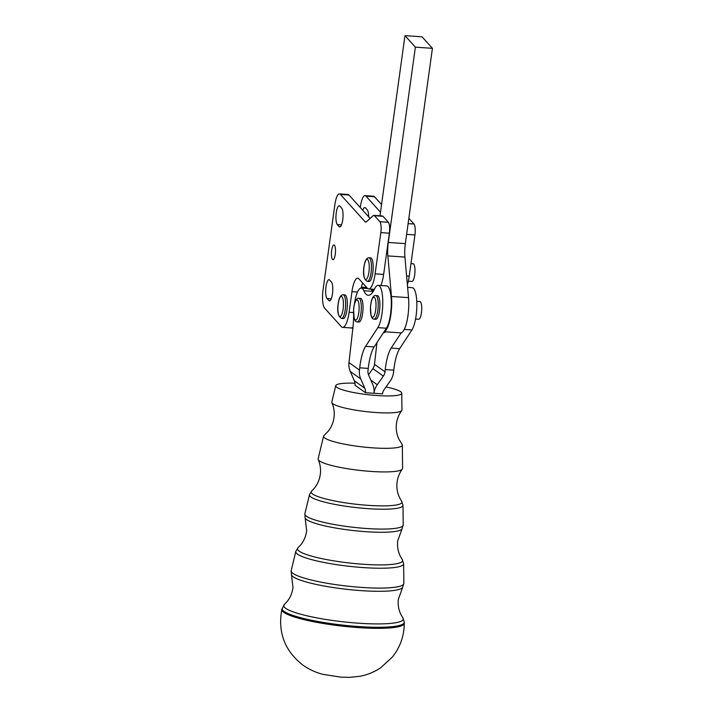 <?xml version="1.0" encoding="UTF-8"?>
<svg xmlns="http://www.w3.org/2000/svg" width="713" height="713" viewBox="0 0 713 713"><rect width="100%" height="100%" fill="white"/><g stroke="black" fill="none" stroke-linecap="round" stroke-linejoin="round"><path stroke-width="1.07" d="M354.976 383.22A33.217 5.241 6.5 0 0 335.752 385.688L331.821 402.025A35.294 5.561 6.5 0 0 331.893 402.658C333.871 407.159 334.593 411.954 334.067 417.034C333.399 422.417 331.447 427.149 328.212 431.222L324.157 435.322A39.625 6.248 6.5 0 0 323.604 436.098L318.132 458.815A42.504 6.702 6.5 0 0 318.212 459.573A42.504 6.702 6.5 0 0 319.495 460.937A42.504 6.702 6.5 0 0 371.108 471.436A42.504 6.702 6.5 0 0 402.328 469.101A42.504 6.702 6.5 0 0 402.587 468.379L402.328 445.019A39.625 6.248 6.5 0 0 401.963 444.137L398.923 439.226C396.686 434.538 395.84 429.484 396.392 424.092C397.016 419.021 398.799 414.52 401.731 410.572A35.294 5.561 6.5 0 0 401.945 409.966L401.758 393.166A33.217 5.241 6.5 0 0 386.027 386.945M331.893 402.658A35.294 5.561 6.5 0 0 332.953 403.79A35.294 5.561 6.5 0 0 375.813 412.506A35.294 5.561 6.5 0 0 401.731 410.572M323.604 436.098A39.625 6.248 6.5 0 0 324.878 438.076A39.625 6.248 6.5 0 0 372.988 447.862A39.625 6.248 6.5 0 0 402.328 445.019M335.752 385.688A33.217 5.241 6.5 0 0 377.159 395.555A33.217 5.241 6.5 0 0 401.758 393.166M345.653 295.342A11.836 3.182 93.9 0 1 347.124 308.426A11.836 3.182 93.9 0 1 343.265 318.515L341.563 318.399A11.836 3.182 -86.1 0 0 345.235 309.772A11.836 3.182 -86.1 0 0 343.951 295.227A11.836 3.182 -86.1 0 0 343.176 294.79L344.878 294.906A11.836 3.182 93.9 0 1 345.653 295.342M410.964 263.605L413.139 263.757A8.877 2.389 93.9 0 1 413.718 264.086A8.877 2.389 93.9 0 1 414.814 273.89A8.877 2.389 93.9 0 1 411.927 281.466L408.317 281.216M371.473 258.329A11.836 3.182 93.9 0 1 372.935 271.403A11.836 3.182 93.9 0 1 369.084 281.501L367.382 281.385A11.836 3.182 -86.1 0 0 371.054 272.758A11.836 3.182 -86.1 0 0 369.762 258.204A11.836 3.182 -86.1 0 0 368.995 257.776L370.698 257.892A11.836 3.182 93.9 0 1 371.473 258.329M362.846 311.554A11.836 3.182 93.9 0 1 358.951 322.026L357.249 321.911A11.836 3.182 -86.1 0 0 361.135 311.438A11.836 3.182 -86.1 0 0 359.156 298.373A11.836 3.182 -86.1 0 0 358.862 298.301L360.564 298.417A11.836 3.182 93.9 0 1 362.846 311.554M416.766 301.332L419.895 301.546A8.877 2.389 93.9 0 1 421.606 311.403A8.877 2.389 93.9 0 1 418.683 319.255L415.554 319.041M379.726 308.818A11.836 3.182 93.9 0 1 375.84 319.29L374.138 319.174A11.836 3.182 -86.1 0 0 378.024 308.702A11.836 3.182 -86.1 0 0 376.045 295.637A11.836 3.182 -86.1 0 0 375.751 295.565L377.453 295.681A11.836 3.182 93.9 0 1 379.726 308.818M353.621 315.28A22.183 5.962 -86.1 0 0 353.621 315.36A29.581 7.95 93.9 0 1 352.935 327.579L348.969 362.578A17.754 16.862 -54.4 0 0 350.261 371.437L354.325 380.76A8.877 8.431 125.6 0 1 354.976 385.189L365.466 392.703A8.877 8.431 -54.4 0 0 364.815 388.273L360.76 378.951A17.754 16.862 125.6 0 1 359.459 370.092L359.717 367.819A29.581 7.95 93.9 0 1 365.609 346.331L377.854 327.632A22.183 5.962 -86.1 0 0 382.783 302.989A22.183 5.962 -86.1 0 0 378.157 285.352A22.183 5.962 -86.1 0 0 375.448 287.348A22.183 5.962 -86.1 0 0 374.539 288.997A38.457 10.338 93.9 0 1 368.256 295.298A38.457 10.338 93.9 0 1 363.826 290.726A22.183 5.962 -86.1 0 0 361.268 288.088A22.183 5.962 -86.1 0 0 354.37 304.38M365.466 392.703L382.524 393.87A8.877 8.431 125.6 0 1 384.155 389.592L390.243 380.965A17.754 16.862 -54.4 0 0 393.514 372.418L393.772 370.145A29.581 7.95 93.9 0 1 399.663 348.657L411.909 329.959A22.183 5.962 -86.1 0 0 416.847 305.316A22.183 5.962 -86.1 0 0 412.221 287.678L407.613 287.366M388.282 242.447A17.754 4.768 -86.1 0 0 387.703 249.336A17.754 4.768 -86.1 0 0 387.863 255.905L391.464 296.483A23.663 6.364 93.9 0 1 384.147 331.625L374.138 346.91A29.581 7.95 -86.1 0 0 368.247 368.398L367.988 370.671A8.877 8.431 -54.4 0 0 368.639 375.1L372.694 384.423A17.754 16.862 125.6 0 1 373.995 393.291A17.754 16.862 -54.4 0 1 377.266 384.735L383.353 376.108A8.877 8.431 125.6 0 0 384.993 371.829L385.243 369.566A29.581 7.95 -86.1 0 1 391.134 348.078L401.205 332.793A23.663 6.364 -86.1 0 0 408.522 297.642L404.922 257.072A17.754 4.768 93.9 0 1 404.761 250.504A17.754 4.768 93.9 0 1 405.341 243.614L432.434 48.324L415.376 47.165L388.282 242.447L405.341 243.614M334.45 245.219A7.397 1.987 93.9 0 1 335.368 253.391A7.397 1.987 93.9 0 1 332.962 259.701A7.397 1.987 93.9 0 1 332.481 259.434A7.397 1.987 93.9 0 1 331.563 251.252A7.397 1.987 93.9 0 1 333.969 244.942A7.397 1.987 93.9 0 1 334.45 245.219M340.395 226.681L339.103 226.591A9.617 2.585 -86.1 0 0 339.727 226.939A9.617 2.585 -86.1 0 0 342.302 222.269A9.617 2.585 -86.1 0 0 342.944 212.643A9.617 2.585 -86.1 0 0 341.67 208.107L339.878 206.119A9.617 2.585 -86.1 0 0 339.245 205.772A9.617 2.585 -86.1 0 0 337.855 207.002A9.617 2.585 -86.1 0 0 335.948 216.52A9.617 2.585 -86.1 0 0 337.311 224.604L341.509 224.889M330.146 300.601L328.845 300.512A9.617 2.585 -86.1 0 0 329.477 300.859A9.617 2.585 -86.1 0 0 332.044 296.189A9.617 2.585 -86.1 0 0 332.686 286.564A9.617 2.585 -86.1 0 0 331.411 282.027L329.62 280.049A9.617 2.585 -86.1 0 0 328.996 279.692A9.617 2.585 -86.1 0 0 327.597 280.931A9.617 2.585 -86.1 0 0 325.689 290.441A9.617 2.585 -86.1 0 0 327.053 298.524L331.251 298.809M353.496 312.57L349.094 312.267A20.704 5.561 93.9 0 1 345.671 324.718A20.704 5.561 93.9 0 1 342.659 327.374A20.704 5.561 93.9 0 1 341.313 326.616L324.638 308.159A14.795 3.975 93.9 0 1 322.686 301.189A14.795 3.975 93.9 0 1 323.034 289.968L334.869 204.676A14.795 3.975 93.9 0 1 337.311 195.79A14.795 3.975 93.9 0 1 339.459 193.891A14.795 3.975 93.9 0 1 340.422 194.426L348.951 195.014L370.118 218.445M361.215 288.088A18.493 4.973 93.9 0 1 362.676 283.025M380.849 285.539A20.704 5.561 -86.1 0 0 383.639 274.416L389.36 233.187A8.877 2.389 -86.1 0 0 389.565 226.458A8.877 2.389 -86.1 0 0 388.389 222.278L379.86 221.698A8.877 2.389 93.9 0 1 381.036 225.878A8.877 2.389 93.9 0 1 380.831 232.607L375.109 273.837A20.704 5.561 93.9 0 1 371.687 286.278A20.704 5.561 93.9 0 1 368.674 288.934A20.704 5.561 93.9 0 1 367.329 288.177L358.906 278.845A18.493 4.973 -86.1 0 0 357.694 278.168A18.493 4.973 -86.1 0 0 355.012 280.548A18.493 4.973 -86.1 0 0 351.955 291.653L357.507 292.036M366.322 221.859L365.118 221.779A8.877 2.389 -86.1 0 0 365.698 222.099A8.877 2.389 -86.1 0 0 365.716 222.099A8.877 2.389 -86.1 0 0 366.357 221.823L373.22 215.665A8.877 2.389 93.9 0 1 373.862 215.388A8.877 2.389 93.9 0 1 373.879 215.388A8.877 2.389 93.9 0 1 374.459 215.709L382.988 216.297A8.877 2.389 -86.1 0 0 382.409 215.968A8.877 2.389 -86.1 0 0 382.391 215.968L373.879 215.388M368.63 216.805A9.617 2.585 -86.1 0 0 368.523 214.39A9.617 2.585 -86.1 0 0 367.257 209.854L365.457 207.875A9.617 2.585 -86.1 0 0 364.833 207.519A9.617 2.585 -86.1 0 0 363.434 208.757A9.617 2.585 -86.1 0 0 362.783 210.326M360.288 207.572L360.448 206.422A14.795 3.975 93.9 0 1 362.899 197.537A14.795 3.975 93.9 0 1 365.047 195.638A14.795 3.975 93.9 0 1 366.01 196.182L374.539 196.761A14.795 3.975 -86.1 0 0 373.576 196.218L365.047 195.638M407.373 284.737A20.704 5.561 -86.1 0 0 409.226 276.163L414.939 234.942A8.877 2.389 -86.1 0 0 415.153 228.213A8.877 2.389 -86.1 0 0 413.977 224.025L408.843 218.347M342.659 327.374L351.188 327.953A20.704 5.561 -86.1 0 0 352.988 327.044M374.539 196.761L381.544 204.524M380.484 212.207L366.01 196.182M379.86 221.698L374.459 215.709M388.389 222.278L382.988 216.297M349.094 312.267L351.955 291.653M365.118 221.779L340.422 194.426M328.845 300.512L327.053 298.524M339.103 226.591L337.311 224.604M348.951 195.014A14.795 3.975 -86.1 0 0 347.989 194.471L339.459 193.891M374.058 289.95L373.96 289.3M432.434 48.324L422.034 36.818L404.984 35.65L415.376 47.165M379.984 215.807L404.984 35.65M384.084 331.723L400.563 332.846A23.663 6.364 -86.1 0 0 401.152 332.784M376.954 342.596L374.494 364.325A8.877 8.431 -54.4 0 1 372.863 368.594L368.505 374.771M378.157 285.352L386.687 285.94A22.183 5.962 93.9 0 1 391.312 303.569A22.183 5.962 93.9 0 1 386.384 328.212L384.147 331.625M370.813 289.086A22.183 5.962 93.9 0 1 372.355 291.305A38.457 10.338 -86.1 0 0 372.756 292.161M385.581 331.821A20.704 5.561 93.9 0 1 383.879 332.632L383.505 332.606M351.081 327.944L352.846 328.345M402.016 528.93L397.667 540.962C397.114 546.755 398.095 552.04 400.635 556.817L402.23 559.447A52.896 8.342 -173.5 0 1 359.887 564.01A52.896 8.342 -173.5 0 1 299.21 551.202A52.896 8.342 -173.5 0 1 298.105 547.646L300.298 545.383C303.809 541.31 305.93 536.399 306.679 530.65L305.137 517.95A48.903 7.709 6.5 0 0 306.643 519.617A48.903 7.709 6.5 0 0 357.534 530.989A48.903 7.709 6.5 0 0 402.016 528.93L403.201 524.946A49.491 7.798 -173.5 0 1 366.553 528.502A49.491 7.798 -173.5 0 1 306.465 516.274A49.491 7.798 -173.5 0 1 304.87 513.806L309.487 494.688A47.058 7.415 6.5 0 0 310.993 497.032A47.058 7.415 6.5 0 0 368.14 508.663A47.058 7.415 6.5 0 0 402.988 505.276L403.201 524.946M402.622 587.45L398.309 599.392C397.765 605.07 398.701 610.239 401.116 614.882L402.818 617.725A60.106 9.474 -173.5 0 1 354.709 622.912A60.106 9.474 -173.5 0 1 285.744 608.358A60.106 9.474 -173.5 0 1 284.487 604.321L286.786 601.932C290.182 597.949 292.25 593.118 292.99 587.459L291.457 574.856A56.122 8.85 6.5 0 0 293.195 576.764A56.122 8.85 6.5 0 0 351.58 589.82A56.122 8.85 6.5 0 0 402.622 587.45L403.843 583.35A56.701 8.939 -173.5 0 1 361.856 587.432A56.701 8.939 -173.5 0 1 293.007 573.421A56.701 8.939 -173.5 0 1 291.189 570.596L295.797 551.47A54.268 8.556 6.5 0 0 297.535 554.179A54.268 8.556 6.5 0 0 363.443 567.593A54.268 8.556 6.5 0 0 403.62 563.689L403.843 583.35M402.328 469.101C399.423 473.004 397.658 477.478 397.034 482.523C396.464 488.378 397.471 493.744 400.073 498.61L401.642 501.177A45.685 7.201 -173.5 0 1 365.074 505.116A45.685 7.201 -173.5 0 1 312.668 494.056A45.685 7.201 -173.5 0 1 311.706 490.99L309.487 494.688M282.09 608.314A61.496 9.697 6.5 0 0 284.068 611.38A61.496 9.697 6.5 0 0 358.737 626.567A61.496 9.697 6.5 0 0 404.271 622.155L404.271 623.198A61.612 9.715 6.5 0 1 358.648 627.618A61.612 9.715 6.5 0 1 283.836 612.396A61.612 9.715 6.5 0 1 281.849 609.33L284.487 604.321M338.229 303.783A10.062 2.7 93.9 0 1 342.008 296.813A10.062 2.7 93.9 0 1 343.105 309.175A10.062 2.7 93.9 0 1 339.326 316.144A10.062 2.7 93.9 0 1 338.229 303.783M364.04 266.769A10.062 2.7 93.9 0 1 367.819 259.799A10.062 2.7 93.9 0 1 368.915 272.161A10.062 2.7 93.9 0 1 365.136 279.131A10.062 2.7 93.9 0 1 364.04 266.769M357.284 300.013A10.062 2.7 93.9 0 1 358.969 311.118A10.062 2.7 93.9 0 1 355.413 319.959A10.062 2.7 93.9 0 1 353.728 308.863A10.062 2.7 93.9 0 1 357.284 300.013M356.955 321.839A11.836 3.182 -86.1 0 0 357.249 321.911L356.411 321.706C355.716 321.697 354.967 320.618 354.165 318.47L353.586 309.807C354.067 303.105 356.108 297.624 358.862 298.301M374.173 297.285A10.062 2.7 93.9 0 1 375.858 308.381A10.062 2.7 93.9 0 1 372.302 317.232A10.062 2.7 93.9 0 1 370.617 306.127A10.062 2.7 93.9 0 1 374.173 297.285M373.844 319.103A11.836 3.182 -86.1 0 0 374.138 319.174L373.3 318.978C372.605 318.969 371.856 317.882 371.054 315.734L370.475 307.071C370.956 300.369 372.988 294.897 375.751 295.565M411.909 329.959L404.253 329.433M380.831 232.607L389.36 233.187M366.732 287.526L361.429 287.161L366.723 287.499M406.615 234.372L414.939 234.942M409.226 276.163L406.597 275.984M413.977 224.025L408.112 223.624M383.639 274.416L375.109 273.837M387.863 255.905L404.922 257.072M408.522 297.642L391.464 296.483M399.663 348.657L391.134 348.078M393.772 370.145L385.243 369.566M383.353 376.108L372.863 368.594M374.494 364.325L384.993 371.829M370.822 380.127L377.266 384.735M365.609 346.331L374.138 346.91M359.717 367.819L368.247 368.398M377.854 327.632L386.384 328.212M363.826 290.726L372.355 291.305M359.459 370.092L348.969 362.578M350.261 371.437L360.76 378.951M364.815 388.273L354.325 380.76M373.799 290.441L371.847 290.307M311.706 490.99L313.809 488.833C317.437 484.671 319.62 479.68 320.378 473.842C320.895 468.78 320.173 464.02 318.212 459.573M291.189 570.596L291.457 574.856M304.87 513.806L305.137 517.95M295.797 551.47L298.105 547.646M281.849 609.33C277.624 632.235 284.674 650.853 302.989 665.184C309.326 669.587 316.046 672.653 323.149 674.373L341.081 677.172L349.726 677.35L360.012 676.254C367.453 674.846 374.37 672.011 380.742 667.733L392.408 657.003C400.243 647.101 404.2 635.827 404.271 623.198M341.563 318.399C338.087 316.572 336.955 311.652 338.176 303.649C339.023 297.767 340.689 294.817 343.176 294.79M367.382 281.385C363.897 279.549 362.765 274.639 363.986 266.635C364.833 260.753 366.5 257.803 368.995 257.776M368.674 288.934L374.378 289.326M361.268 288.088L367.694 288.524M402.818 617.725L404.271 622.155M402.23 559.447L403.62 563.689M401.642 501.177L402.988 505.276"/></g></svg>
